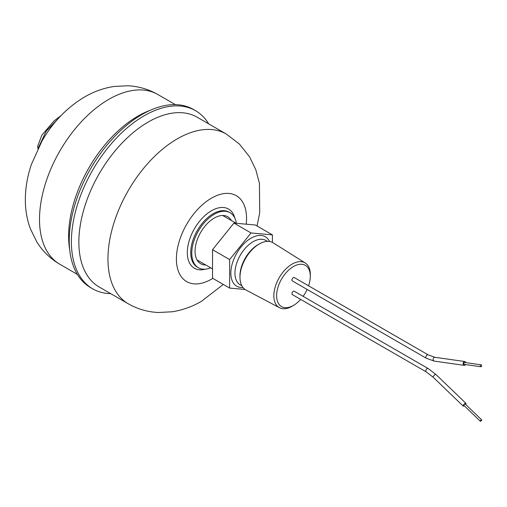 <?xml version="1.0" encoding="UTF-8"?>
<svg xmlns="http://www.w3.org/2000/svg" width="507" height="507" viewBox="0 0 507 507"><rect width="100%" height="100%" fill="white"/><g stroke="black" fill="none" stroke-linecap="round" stroke-linejoin="round"><path stroke-width="0.76" d="M481.213 419.923A0.97 0.323 133.9 0 0 480.478 420.633A0.97 0.323 133.9 0 0 480.306 421.228A0.97 0.323 133.9 0 0 480.744 421.14A0.97 0.323 133.9 0 0 481.479 420.423A0.97 0.323 133.9 0 0 481.65 419.834A0.97 0.323 133.9 0 0 481.213 419.923M481.65 419.834L465.211 404.009A0.97 0.323 133.9 0 0 464.773 404.104A0.97 0.323 133.9 0 0 464.038 404.814A0.97 0.323 133.9 0 0 463.867 405.41L480.306 421.228M464.273 405.796A1.933 0.646 -46.1 0 1 464.07 405.923A1.933 0.646 -46.1 0 1 463.195 406.107A1.933 0.646 -46.1 0 1 463.537 404.916A1.933 0.646 -46.1 0 1 465.008 403.496A1.933 0.646 -46.1 0 1 465.882 403.312A1.933 0.646 -46.1 0 1 465.61 404.402M293.306 291.341A1.933 1.115 120 0 0 292.038 293.046A1.933 1.115 120 0 0 292.336 294.599L426.21 371.885A1.933 1.115 120 0 1 425.899 370.389A1.933 1.115 120 0 1 427.09 368.678A1.933 1.115 120 0 1 427.179 368.627A1.933 1.115 120 0 1 428.142 368.532L294.275 291.24A1.933 1.115 120 0 0 293.306 291.341M308.579 285.809A23.81 13.746 120 0 0 310.29 276.923A23.81 13.746 120 0 0 293.464 266.536A23.81 13.746 120 0 0 276.626 295.701A23.81 13.746 120 0 0 293.464 305.423A23.81 13.746 120 0 0 294.035 305.081A23.81 13.746 120 0 0 300.664 299.403M294.035 305.081L292.71 305.898A25.813 14.906 -60 0 1 292.095 306.266A25.813 14.906 -60 0 1 279.471 307.705A25.813 14.906 -60 0 1 275.155 287.114A25.813 14.906 -60 0 1 292.095 264.115A25.813 14.906 -60 0 1 305.277 263.006A25.813 14.906 -60 0 1 310.335 275.377L310.29 276.923M239.995 278.007L239.957 276.657A25.648 14.811 -60 0 1 258.088 244.615A25.648 14.811 -60 0 1 258.633 244.311L259.818 243.664A27.232 15.723 120 0 0 259.242 243.987A27.232 15.723 120 0 0 239.995 278.007A27.232 15.723 120 0 0 245.92 289.972L279.471 307.705M480.744 364.901A0.97 0.703 -81.9 0 1 481.213 366.656A0.97 0.703 -81.9 0 1 480.744 364.901M480.845 366.738L464.399 364.406A0.97 0.703 -81.9 0 1 464.672 362.492L481.118 364.818M465.882 362.663A1.933 1.407 98.1 0 0 464.811 361.535A1.933 1.407 98.1 0 0 464.07 361.694A1.933 1.407 98.1 0 0 463.119 363.76A1.933 1.407 98.1 0 0 464.266 365.363A1.933 1.407 98.1 0 0 465.008 365.205A1.933 1.407 98.1 0 0 465.61 364.577M426.21 358.196L292.336 280.903A1.933 1.115 -60 0 1 292.038 279.351A1.933 1.115 -60 0 1 293.306 277.646A1.933 1.115 -60 0 1 294.275 277.551L428.142 354.837L434.829 357.283A1.933 1.407 98.1 0 0 434.169 357.403A1.933 1.407 98.1 0 0 434.087 357.448A1.933 1.407 98.1 0 0 433.136 359.507A1.933 1.407 98.1 0 0 434.284 361.117L426.21 358.196A1.933 1.115 -60 0 1 425.912 356.643A1.933 1.115 -60 0 1 427.179 354.938A1.933 1.115 -60 0 1 427.262 354.887A1.933 1.115 -60 0 1 428.142 354.837M305.277 263.006L273.146 242.815A27.232 15.723 120 0 0 259.818 243.664M303.11 296.348A23.81 13.746 120 0 0 307.134 289.446M272.417 242.403L272.417 234.874L255.306 224.994L233.917 223.086L212.528 249.691L212.528 278.21L229.639 288.09L245.084 289.472M233.917 223.086L251.028 232.96L229.639 259.571L229.639 288.09M212.528 249.691L229.639 259.571M272.417 234.874L251.028 232.96M236.376 223.302A31.751 18.328 120 0 0 230.089 212.737A31.751 18.328 120 0 0 214.214 214.309A31.751 18.328 120 0 0 193.478 242.283A31.751 18.328 120 0 0 198.345 267.728A31.751 18.328 120 0 0 210.747 267.842M110.703 293.635A102.845 59.376 -60 0 1 92.699 288.825L90.525 287.57A102.845 59.376 -60 0 1 74.763 205.164A102.845 59.376 -60 0 1 141.947 114.531A102.845 59.376 -60 0 1 193.37 109.442L195.537 110.691A102.845 59.376 -60 0 1 208.707 123.885M92.699 288.825A102.845 59.376 -60 0 1 76.931 206.412A102.845 59.376 -60 0 1 144.115 115.786A102.845 59.376 -60 0 1 195.537 110.691M231.42 220.545A27.105 15.647 120 0 0 227.77 216.755A27.105 15.647 120 0 0 214.214 218.099A27.105 15.647 120 0 0 196.513 241.985A27.105 15.647 120 0 0 200.664 263.703A27.105 15.647 120 0 0 205.766 264.971M463.195 406.107L433.212 377.259A1.933 0.646 -46.1 0 1 433.523 376.105A1.933 0.646 -46.1 0 1 434.943 374.692A1.933 0.646 -46.1 0 1 435.025 374.648A1.933 0.646 -46.1 0 1 435.9 374.464L428.142 368.532M38.532 147.442L46.245 131.104L57.659 119.24M242.973 287.513A28.557 16.484 -60 0 1 231.262 268.146A28.557 16.484 -60 0 1 251.028 238.17A28.557 16.484 -60 0 1 269.54 241.49M267.493 241.37L265.902 240.451A25.648 14.811 120 0 0 253.082 241.725A25.648 14.811 120 0 0 236.325 264.324A25.648 14.811 120 0 0 240.255 284.883L241.845 285.796M230.089 212.737L229.063 212.141A31.751 18.328 120 0 0 213.187 213.713A31.751 18.328 120 0 0 192.451 241.693A31.751 18.328 120 0 0 197.318 267.132L198.345 267.728M205.398 269.16A34.172 19.729 -60 0 1 187.514 248.95A34.172 19.729 -60 0 1 211.476 210.747A34.172 19.729 -60 0 1 234.861 218.13M108.809 99.353A98.003 56.581 120 0 0 44.787 185.714A98.003 56.581 120 0 0 59.807 264.248C50.307 258.678 42.645 251.25 36.827 241.966L30.319 228.676C27.131 219.873 25.477 210.735 25.35 201.26C25.217 188.927 27.232 176.645 31.402 164.426L41.942 141.117C52.804 122.2 67.032 107.478 84.612 96.957C93.789 91.596 103.561 88.104 113.929 86.482L127.872 85.772C138.525 86.291 148.5 89.2 157.816 94.498A98.003 56.581 120 0 0 108.809 99.353M69.693 249.685A98.003 56.581 -60 0 1 137.898 116.147A98.003 56.581 -60 0 1 150.142 110.336M148.164 122.073A98.003 56.581 -60 0 1 197.172 117.218L226.255 134.013A98.003 56.581 -60 0 0 177.254 138.867A98.003 56.581 -60 0 0 113.232 225.235A98.003 56.581 -60 0 0 128.252 303.769L99.163 286.975A98.003 56.581 -60 0 1 84.143 208.44A98.003 56.581 -60 0 1 148.164 122.073M212.794 278.368A49.61 28.639 -60 0 1 211.476 279.154A49.61 28.639 -60 0 1 176.398 258.9A49.61 28.639 -60 0 1 211.476 198.142A49.61 28.639 -60 0 1 246.218 224.183M433.212 377.259L426.21 371.885M465.882 403.312L435.9 374.464M37.924 148.665L37.683 146.244L41.796 135.255L54.046 120.932L61.011 115.628M197.014 259.92L212.528 268.875M464.811 361.535L434.829 357.283M464.266 365.363L434.284 361.117M222.668 215.488L236.167 223.283M77.356 274.382L59.807 264.248M128.252 303.769C137.612 309.093 147.645 312.008 158.355 312.502L172.241 311.773C182.571 310.138 192.311 306.653 201.456 301.31L223.295 284.427M257.03 225.995L259.704 212.883L259.432 183.325L255.794 169.712L249.634 156.936L239.399 144.026L226.255 134.013M175.365 104.632L157.816 94.498"/></g></svg>

